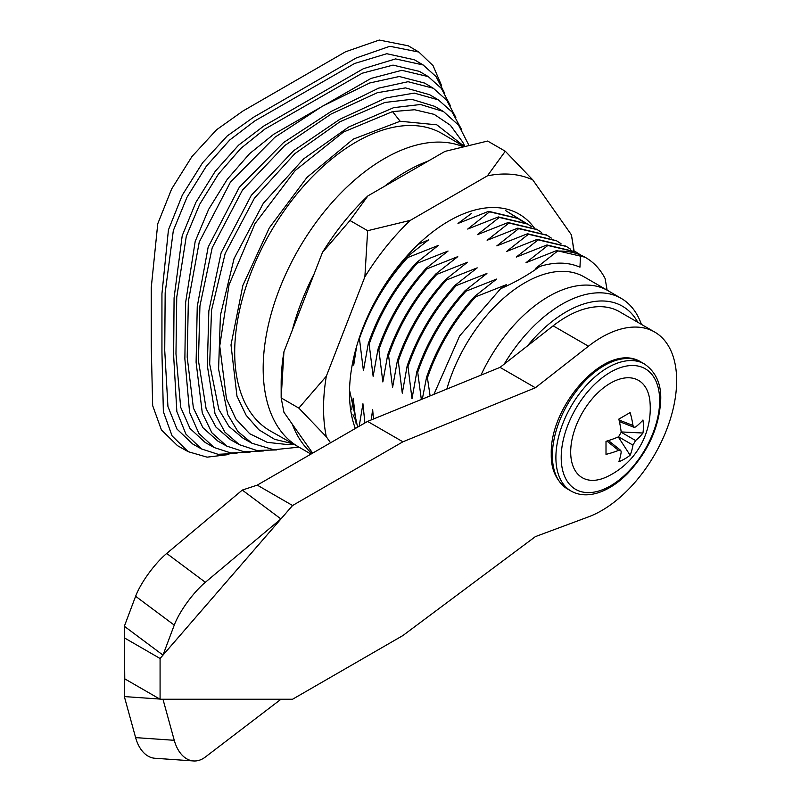 <?xml version="1.0" encoding="UTF-8"?>
<svg xmlns="http://www.w3.org/2000/svg" width="801" height="801" viewBox="0 0 801 801"><rect width="100%" height="100%" fill="white"/><g stroke="black" fill="none" stroke-linecap="round" stroke-linejoin="round"><path stroke-width="1.2" d="M355.334 428.495A140.485 81.111 -60 0 1 349.496 393.121A140.485 81.111 -60 0 1 448.83 221.056A140.485 81.111 -60 0 1 534.357 228.035M526.107 223.209L505.561 210.563L522.993 221.617M574.117 250.943L571.343 234.763L532.795 179.915L505.291 151.239L487.388 175.86L410.282 220.375L367.649 230.708L364.876 276.856L326.317 376.23A177.181 102.298 120 0 0 323.544 408.099A177.181 102.298 120 0 0 326.317 436.765L330.553 442.793M326.317 376.23L298.823 408.099L326.317 436.765M283.934 351.759A177.181 102.298 120 0 0 281.161 383.629L281.161 397.907L283.934 351.759L322.483 252.385L349.987 220.515L367.889 195.905A177.181 102.298 120 0 0 322.483 252.385M367.889 195.905L444.996 151.389L487.629 141.046L505.291 151.239M312.64 453.136L283.934 412.295L281.161 397.907L298.823 408.099M573.606 250.673A177.181 102.298 120 0 0 571.343 234.763M532.795 179.915A177.181 102.298 120 0 0 487.388 175.86M367.649 230.708L349.987 220.515M410.282 220.375A177.181 102.298 120 0 0 364.876 276.856M352.971 414.718L355.604 420.405M349.526 390.077L357.626 427.163M468.785 145.031L458.583 125.176L443.484 111.539L420.515 104.5L393.681 107.654L348.725 126.979L303.609 158.898L263.329 203.294L234.072 258.593L220.415 315.324L218.583 369.041L227.754 414.497L237.897 431.489L251.995 443.263L273.762 449.751L298.973 447.148M443.484 111.539L434.703 106.343L411.714 99.304L384.87 102.458L339.894 121.792L294.758 153.732L254.448 198.157L225.181 253.486L211.514 310.257L209.672 363.994L218.853 409.471L229.006 426.482L243.114 438.257L251.995 443.263M461.656 129.672L452.144 112.1L438.397 99.885L414.277 93.106L386.132 97.902L339.924 119.219L293.617 150.708L251.314 195.294L221.116 252.846L208.841 310.948L207.339 365.656L215.018 413.767L224.891 432.15L239.379 444.685L256.811 450.472L276.756 449.922M438.397 99.885L429.616 94.698L405.476 87.9L377.321 92.716L331.103 114.032L284.776 145.532L242.433 190.147L212.215 247.749L199.93 305.892L198.438 360.61L206.117 408.74L216 427.133L230.488 439.679L239.379 444.685M455.849 117.477L446.708 100.215L433.311 88.25L408.039 81.702L378.583 88.16L331.133 111.459L283.634 142.498L239.299 187.294L208.16 247.119L197.246 306.593L196.105 362.282L202.293 413.036L211.895 432.8L226.763 446.107L243.804 451.694L263.289 450.993M433.311 88.25L424.54 83.054L399.248 76.506L369.762 82.964L322.302 106.273L274.803 137.321L230.418 182.147L199.259 242.022L188.345 301.536L187.204 357.236L193.391 408.009L202.993 427.784L217.882 441.111L226.763 446.107M450.232 105.402L441.351 88.39L428.235 76.606L401.802 70.308L371.013 78.418L273.662 134.298L249.572 153.672L227.274 179.284L208.63 209.341L195.194 241.401L185.662 302.257L184.871 358.908L189.567 412.305L198.898 433.451L214.157 447.539L230.888 452.976L250.042 452.165M428.235 76.606L419.454 71.409L393.001 65.111L362.192 73.221L264.831 129.111L240.721 148.505L218.403 174.137L199.739 204.215L186.293 236.305L176.751 297.191L175.97 353.852L180.666 407.268L189.997 428.445L205.266 442.532L214.157 447.539M444.765 93.447L436.064 76.606L423.158 64.971L395.564 58.914L363.444 68.676L263.689 126.087L238.598 145.151L215.259 171.284L195.865 202.403L182.217 235.694L174.077 297.922L173.637 355.534L176.851 411.564L185.902 434.112L201.542 448.971L218.062 454.297L236.966 453.406M423.158 64.971L414.387 59.775L386.763 53.717L354.613 63.479L254.858 120.901L229.747 139.985L206.388 166.137L186.973 197.286L173.316 230.598L165.166 292.866L164.736 350.478L167.94 406.528L177.001 429.096L192.661 443.964L201.542 448.971M418.833 52.045L408.3 45.817L379.274 40.05L345.521 51.795L242.913 111.039L216.59 129.752L191.97 156.525L171.644 188.966L157.757 223.759L151.249 287.689L151.249 346.433L152.671 405.636L161.401 429.877L177.532 445.686L188.195 451.684L172.085 435.894L163.364 411.684L161.942 352.49L161.942 293.747L168.44 229.867L182.318 195.114L202.623 162.703L227.214 135.96L253.506 117.266L356.115 58.022L389.837 46.288L418.833 52.045L433.081 65.682L441.721 85.937M504.209 364.115A118.568 68.455 -60 0 1 561.902 304.24A118.568 68.455 -60 0 1 621.336 298.453A118.568 68.455 -60 0 1 641.391 324.375M446.828 389.086A118.638 68.496 -60 0 1 584.159 276.906L607.929 290.633A118.638 68.496 -60 0 1 608.079 290.713L621.336 298.453M607.108 290.152L605.125 278.558A136.12 78.588 -60 0 0 585.761 257.652L585.381 257.431M471.278 213.607L457.992 223.449L488.67 211.324L489.551 211.824L467.704 229.056L498.382 216.931L499.263 217.441L477.416 234.663L508.094 222.538L508.975 223.048L487.128 240.27L517.806 228.145L518.688 228.655L496.84 245.877L527.519 233.752L528.41 234.262L506.552 251.484L537.231 239.359L538.122 239.869L516.265 257.091L546.953 244.966L547.834 245.476L525.987 262.698L556.665 250.573L557.546 251.083C565.987 250.823 573.646 252.145 580.535 255.058A136.12 78.588 -60 0 1 585.761 257.652M580.535 255.058L579.954 267.184C568.239 262.047 554.883 261.797 539.904 266.413C528.34 274.863 515.223 282.302 500.565 288.74L459.604 335.999L433.922 394.352M311.99 453.516A171.394 98.954 -60 0 1 292.285 424.18M292.285 330.232A171.394 98.954 -60 0 1 314.132 273.912M384.59 186.263A171.394 98.954 -60 0 1 406.447 171.354A171.394 98.954 -60 0 1 428.305 161.021M298.913 447.118L270.738 431.208A171.704 99.134 -60 0 1 243.814 293.777A171.704 99.134 -60 0 1 356.115 142.037A171.704 99.134 -60 0 1 442.442 133.807L463.579 146.283M464.71 146.002L462.588 141.927L450.362 125.236L434.172 114.363L414.648 109.747L392.55 111.599L343.499 132.035L295.128 170.583L255.018 223.609L229.046 284.826L219.744 346.022L226.463 398.808L235.884 418.993L249.662 433.691L267.214 442.342L287.839 444.595L293.987 444.335M293.006 443.784L274.553 439.298L258.823 429.747L246.177 415.329L236.976 396.165L230.998 344.931L242.853 285.486L269.246 227.975L307.003 177.371L353.251 139.134L400.14 121.251L436.825 124.826L464.009 146.172M228.906 454.527L207.099 457.161L188.195 451.684M356.135 423.859L353.221 398.167L351.699 409.491M364.896 422.968L362.933 403.774L359.198 426.252M373.456 419.023L372.645 409.381L371.253 419.914M489.551 211.824L517.887 218.453L522.162 221.246M488.67 211.324L517.436 218.202M498.382 216.931L527.158 223.809M499.263 217.441L527.599 224.06L531.874 226.853M508.094 222.538L536.87 229.416M508.975 223.048L537.311 229.677L541.586 232.46M517.806 228.145L546.582 235.023M518.688 228.655L547.023 235.284L551.298 238.067M527.519 233.752L556.294 240.64M528.41 234.262L556.735 240.891L561.01 243.674M537.231 239.359L566.007 246.247M538.122 239.869L566.447 246.498L570.723 249.281M546.953 244.966L575.719 251.854M547.834 245.476L576.159 252.105L580.445 254.888M556.665 250.573L584.99 257.201M557.546 251.083L535.699 268.305L539.904 266.413M369.141 344.2C379.594 313.942 395.674 286.928 417.381 263.169L416.5 262.658C394.793 286.418 378.713 313.431 368.26 343.689L369.141 344.2L373.136 376.34L377.972 349.296L378.863 349.807L382.848 381.947L387.684 354.903L388.575 355.414L392.56 387.554L397.406 360.51L398.287 361.021L402.282 393.171L407.118 366.117L407.999 366.628L411.994 398.778L416.83 371.724L417.711 372.235L421.336 399.479M500.565 288.74L506.342 284.685L475.664 296.811L474.783 296.3L496.63 279.078L465.952 291.204L465.071 290.693L486.918 273.471L456.24 285.597L455.348 285.086L477.206 267.864L446.527 279.99L445.636 279.479L467.484 262.257L436.805 274.383L435.924 273.872L457.772 256.65L427.093 268.776L426.212 268.265L448.059 251.043L417.381 263.169M359.088 338.392L359.429 338.593C369.882 308.325 385.962 281.321 407.669 257.562L406.788 257.051L384.53 285.456M359.429 338.593L363.424 370.733L368.26 343.689M416.5 262.658L438.347 245.426L407.669 257.562M353.291 359.529L353.712 365.126L356.675 346.152M406.788 257.051L428.635 239.819L418.122 244.405M422.327 399.078L426.543 377.331L427.424 377.842L430.117 395.904M426.212 268.265C404.505 292.025 388.425 319.038 377.972 349.296M378.863 349.807C389.306 319.549 405.386 292.535 427.093 268.776M435.924 273.872C414.217 297.632 398.137 324.645 387.684 354.903M388.575 355.414C399.018 325.156 415.098 298.142 436.805 274.383M445.636 279.479C423.929 303.239 407.849 330.252 397.406 360.51M398.287 361.021C408.74 330.763 424.81 303.749 446.527 279.99M455.348 285.086C433.641 308.846 417.561 335.859 407.118 366.117M407.999 366.628C418.452 336.37 434.532 309.356 456.24 285.597M465.071 290.693C443.353 314.453 427.283 341.466 416.83 371.724M417.711 372.235C428.165 341.977 444.245 314.963 465.952 291.204M474.783 296.3C453.076 320.06 436.996 347.073 426.543 377.331M427.424 377.842C437.877 347.584 453.957 320.57 475.664 296.811M637.816 322.302A112.39 64.891 120 0 0 527.418 345.952M676.655 380.625A106.143 61.287 120 0 0 654.667 332.035A106.143 61.287 120 0 0 588.455 346.212L535.368 387.764L500.044 367.369L367.589 421.406L257.251 485.116L242.292 490.082L166.708 553.451L205.346 582.287A37.467 9.792 126.7 0 0 174.258 625.11L162.983 655.118L160.08 658.492L160.08 699.233L124.766 678.847L124.345 696.58L135.619 737.611L174.258 740.304A37.467 23.66 94 0 0 193.542 760.95A37.467 23.66 94 0 0 205.346 757.035L280.931 699.283L292.575 699.233L402.913 635.533L535.368 536.63L588.455 516.875A106.143 61.287 120 0 0 676.655 380.625M654.667 332.035L619.343 311.639A106.143 61.287 120 0 0 553.141 325.827L500.044 367.369M174.258 625.11L135.619 596.274A37.467 9.792 -53.3 0 1 166.708 553.451M535.368 387.764L402.913 441.802L367.589 421.406M135.619 596.274L124.345 626.272L124.766 678.847M402.913 441.802L292.575 505.511L280.931 518.928L242.292 490.082M124.766 638.097L160.08 658.492L292.575 505.511L257.251 485.116M124.345 626.272L162.983 655.118L280.931 518.928L205.346 582.287M292.575 699.233L160.08 699.233L162.983 699.283L174.258 740.304M159.769 699.053L124.345 696.58M193.542 760.95L154.903 758.257A37.467 23.66 -86 0 1 135.619 737.611M618.562 450.372L620.745 450.412L621.206 451.894A75.684 39.72 64.2 0 1 618.833 461.756A68.866 56.23 60 0 0 624.71 458.903A68.866 56.23 60 0 0 630.127 455.238A75.684 47.339 -124.5 0 0 632.95 445.116L618.562 436.805A75.684 39.72 175.8 0 1 606.007 441.321L606.007 454.357A75.684 47.339 4.5 0 0 618.562 450.372L606.908 441.051M649.991 401.952A56.2 32.441 120 0 0 610.422 383.178A56.2 32.441 120 0 0 570.733 449.842A56.2 32.441 120 0 0 606.737 476.875A75.705 75.705 0 0 0 649.991 401.952M619.053 420.014L632.95 425.451A75.684 47.339 -124.5 0 0 630.127 412.585L618.833 419.103A75.684 39.72 64.2 0 1 621.206 432.24L635.583 440.54A75.684 47.339 4.5 0 0 642.953 433.031A68.866 56.23 180 0 0 642.953 419.994A75.684 39.72 175.8 0 1 635.583 426.983L634.072 427.323L619.403 421.576M632.95 425.451L634.072 427.323M635.583 440.54L632.95 445.116M630.127 412.585L618.833 419.103M642.953 433.031L621.165 431.929M630.127 455.238L618.282 436.925M618.562 436.805L621.206 432.24M480.96 375.158A118.638 68.496 -60 0 1 548.615 296.51A118.638 68.496 -60 0 1 607.929 290.633M299.153 447.248A171.394 98.954 -60 0 1 298.673 446.978A171.394 98.954 -60 0 1 272.4 309.637A171.394 98.954 -60 0 1 384.37 158.608A171.394 98.954 -60 0 1 462.638 146.513M392.55 111.599L400.14 121.251M588.455 346.212L553.141 325.827M162.983 699.283L280.931 699.283M659.654 400.64A69.617 40.19 120 0 0 610.422 372.215A69.617 40.19 120 0 0 561.201 457.481A69.617 40.19 120 0 0 610.422 485.907A69.617 40.19 120 0 0 659.654 400.64M555.894 457.481A73.362 42.363 -60 0 1 587.924 383.649A73.362 42.363 -60 0 1 644.455 363.994C655.709 371.854 661.135 383.559 660.755 399.108C659.603 426.452 648.44 451.374 627.273 473.862C617.261 483.794 606.958 490.282 596.385 493.306C586.833 495.919 578.402 495.168 571.093 491.063A73.362 42.363 -60 0 1 555.894 457.481M640.93 361.952A73.362 42.363 120 0 0 584.39 381.606A73.362 42.363 120 0 0 552.37 455.439A73.362 42.363 120 0 0 567.559 489.031C556.284 481.111 550.858 469.406 551.268 453.917C549.696 405.066 606.737 340.836 640.93 361.952L644.455 363.994M310.988 454.087L298.673 446.978M517.887 218.453L516.995 217.942M527.599 224.06L526.718 223.559M537.311 229.677L536.43 229.166M547.023 235.284L546.142 234.773M556.735 240.891L555.854 240.38M566.447 246.498L565.566 245.987M576.159 252.105L575.278 251.594M567.559 489.031L571.093 491.063M620.745 450.412L608.43 440.58"/></g></svg>
